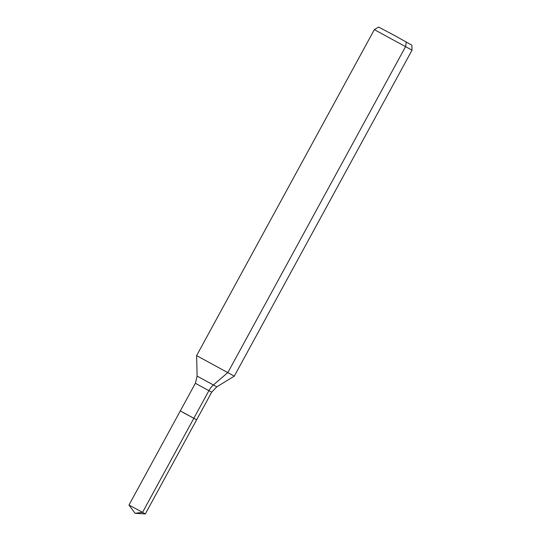 <?xml version="1.0" encoding="UTF-8"?>
<svg xmlns="http://www.w3.org/2000/svg" width="541" height="541" viewBox="0 0 541 541"><rect width="100%" height="100%" fill="white"/><g stroke="black" fill="none" stroke-linecap="round" stroke-linejoin="round"><path stroke-width="0.81" d="M183.068 412.506L196.633 419.809L183.068 412.506M412.019 50.171L411.897 45.221L395.343 35.929L378.572 27.05L374.345 29.633L196.613 355.613L234.287 376.151L412.019 50.171L374.345 29.633M196.613 355.613L197.113 376.09L216.799 386.822L211.7 392.184L196.633 419.809L180.309 410.91L128.981 505.051L142.554 512.347L135.074 513.308L145.313 513.95L142.554 512.347L193.881 418.207L142.554 512.347L135.074 513.308L128.988 505.051M406.271 41.955L405.655 46.479L227.923 372.458L213.479 384.894A14.303 9.4 -60.8 0 0 208.941 390.582L193.881 418.207M211.7 392.184L195.369 383.285L180.309 410.91M216.799 386.822L234.287 376.157M197.113 376.09L195.369 383.285M196.633 419.809L145.313 513.95"/></g></svg>
